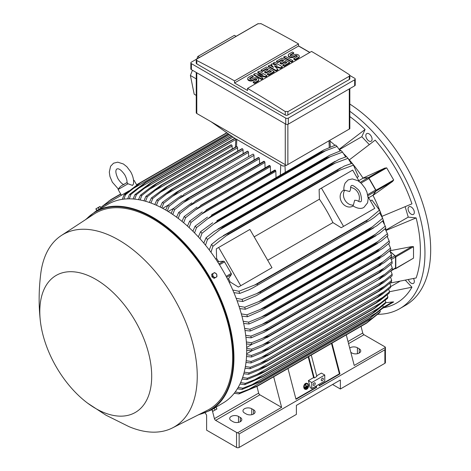 <?xml version="1.0" encoding="UTF-8"?>
<svg xmlns="http://www.w3.org/2000/svg" width="471" height="471" viewBox="0 0 471 471"><rect width="100%" height="100%" fill="white"/><g stroke="black" fill="none" stroke-linecap="round" stroke-linejoin="round"><path stroke-width="0.71" d="M349.682 191.538L350.559 189.477C350.471 187.228 350.771 185.963 351.443 185.68L351.443 185.68C352.137 184.82 354.221 185.998 357.701 189.201C361.263 191.744 362.423 202.389 360.645 201.617L360.645 201.617C360.509 202.136 359.267 201.759 356.912 200.487L354.692 200.216L353.38 205.103A9.202 7.512 -120 0 1 344.919 200.069A9.202 7.512 -120 0 1 344.79 190.231L349.682 191.538M350.577 187.529A9.202 7.512 -120 0 1 357.931 192.557A9.202 7.512 -120 0 1 358.614 201.447M353.156 205.939L352.714 206.192A9.202 7.512 -120 0 1 341.61 201.982A9.202 7.512 -120 0 1 343.512 190.26L343.954 190.007M353.38 205.103L352.85 205.721L354.086 206.557C358.195 208.706 361.487 208.977 363.959 207.352L367.568 202.818L368.204 198.474L366.95 192.18L365.113 188.282L361.451 183.496L357.96 180.717L352.302 178.915L348.134 179.94L345.161 183.036C343.212 187.411 344.06 190.431 343.989 190.378L344.79 190.231M321.457 188.117L343.542 226.363L341.204 227.717L332.926 222.6A104.156 60.135 -120 0 0 319.415 199.192L319.12 189.466L352.685 170.09L359.379 181.676M368.081 196.748L374.769 208.335L343.542 226.363M332.926 222.6L267.693 260.263M254.175 236.854L319.415 199.192M269.636 269.035L238.408 287.063L230.136 281.946A104.156 60.135 -120 0 0 228.512 278.661L231.308 274.587A1.107 0.636 -120 0 0 231.184 273.427L224.526 261.888A1.107 0.636 -120 0 0 223.584 261.199L218.65 261.588A104.156 60.135 -120 0 0 216.619 258.538L216.324 248.818L218.662 247.463L240.746 285.714L238.408 287.063M218.662 247.463L249.895 229.436L271.973 267.681L240.746 285.714M372.431 209.683L341.204 227.717M368.658 197.749L372.944 195.277L375.74 191.197A1.107 0.636 -120 0 0 375.617 190.037L367.692 194.617M358.796 180.67L363.082 178.197L368.016 177.814A1.107 0.636 -120 0 1 368.958 178.503L375.617 190.037M372.944 195.277A104.156 60.135 60 0 1 373.008 195.4L376.07 191.008A0.736 0.424 60 0 0 375.988 190.237L368.97 178.079A0.736 0.424 60 0 0 368.346 177.62L363.006 178.079A104.156 60.135 60 0 1 363.082 178.197M376.07 191.008L392.637 181.447L373.008 195.4A104.156 60.135 60 0 1 381.934 216.354L411.948 203.837A115.012 66.399 -120 0 0 375.175 140.14L349.329 159.875A104.156 60.135 60 0 1 363.006 178.079L384.907 168.059L368.346 177.62M384.719 168.153L386.673 167.859L393.691 180.016L392.467 181.565M369.246 144.55L361.81 136.702L339.567 149.542M339.144 149.13A104.156 60.135 60 0 1 339.232 149.213L365.078 129.484A115.012 66.399 -120 0 0 349.829 116.573M361.81 136.702L365.078 129.484M329.971 141.1A104.156 60.135 60 0 1 334.963 145.292M390.029 283.083L416.128 277.961A115.012 66.399 -120 0 0 416.128 217.908L408.245 217.131L386.002 229.972M408.245 217.131L405.166 206.763M416.128 217.908L386.12 230.425A104.156 60.135 60 0 1 386.143 230.543M408.445 279.686A4.416 2.549 -120 0 0 413.408 283.412A4.416 2.549 -120 0 0 414.086 282.635A4.416 2.549 -120 0 0 413.544 278.561M370.147 134.765A4.416 2.549 -120 0 0 366.744 133.581A4.416 2.549 -120 0 0 367.757 140.052A4.416 2.549 -120 0 0 371.16 141.235A4.416 2.549 -120 0 0 370.147 134.765M377.777 314.316A121.453 70.12 -120 0 0 399.797 308.629A121.453 70.12 -120 0 0 424.954 253.027A121.453 70.12 -120 0 0 349.829 111.274M383.712 307.716L383.841 307.693A115.012 66.399 -120 0 0 411.948 287.204L405.419 280.316M414.086 210.878A4.416 2.549 -120 0 0 408.993 206.769A4.416 2.549 -120 0 0 408.316 210.307A4.416 2.549 -120 0 0 413.408 214.417A4.416 2.549 -120 0 0 414.086 210.878M399.797 308.629L405.525 305.32A121.453 70.12 -120 0 0 430.677 249.724A121.453 70.12 -120 0 0 349.829 104.05M399.632 281.44L390.718 286.586M411.948 287.204L389.558 291.726L388.669 289.188M361.033 326.344L362.752 333.009A1.843 1.06 -120 0 0 363.983 334.722L384.878 346.786A1.843 1.06 180 0 1 385.408 347.451L354.227 365.449L346.279 334.863M385.408 347.451L385.413 362.558A1.843 1.06 0 0 1 384.878 363.312L340.374 389.005L332.567 384.495M349.706 348.04A5.152 2.973 180 0 1 357.418 347.763L359.243 348.811A5.152 2.973 180 0 1 360.751 350.919A5.152 2.973 180 0 1 357.571 353.662A5.152 2.973 180 0 1 351.955 353.02L350.83 352.373M205.156 412.89L206.61 415.145L206.61 430.17L236.542 447.45A1.843 1.06 0 0 0 239.144 447.45L296.394 414.398L296.394 405.378L340.374 379.991L340.374 389.005M385.413 347.792L384.878 349.788L239.144 433.926L237.69 432.731A1.843 1.06 180 0 1 236.542 432.425L215.647 420.362A1.843 1.06 -120 0 1 214.417 418.654L212.462 411.065M273.675 376.782L281.623 407.368L237.69 432.731M281.623 407.368L259.886 394.822A1.843 1.06 60 0 1 258.661 393.108L256.936 386.426M240.31 417.477A5.152 2.973 180 0 1 241.823 419.579A5.152 2.973 180 0 1 238.644 422.328A5.152 2.973 180 0 1 233.027 421.68L231.202 420.632A5.152 2.973 180 0 1 229.695 418.525A5.152 2.973 180 0 1 232.874 415.781A5.152 2.973 180 0 1 238.491 416.423L240.31 417.477L240.31 421.68M253.586 409.811A5.152 2.973 180 0 1 255.094 411.919A5.152 2.973 180 0 1 251.914 414.663A5.152 2.973 180 0 1 246.298 414.021L244.478 412.967A5.152 2.973 180 0 1 242.965 410.865A5.152 2.973 180 0 1 246.15 408.116A5.152 2.973 180 0 1 251.761 408.763L253.586 409.811L253.586 414.021M212.038 409.54L222.907 403.105A114.824 66.293 -120 0 0 240.51 311.09A114.824 66.293 -120 0 0 165.492 209.907A114.824 66.293 -120 0 0 108.083 204.22L95.33 211.579A114.824 66.293 -120 0 1 152.745 217.266A114.824 66.293 -120 0 1 227.758 318.455A114.824 66.293 -120 0 1 210.154 410.465L198.103 414.986M100.011 208.877L97.933 210.078M87.606 403.147L105.863 415.134L128.901 426.596A111.144 64.168 -120 0 0 172.38 427.956L207.281 410.359A113.352 65.445 -120 0 0 227.028 320.192A113.352 65.445 -120 0 0 152.48 218.621A113.352 65.445 -120 0 0 93.988 214.128L61.295 235.547A111.144 64.168 -120 0 0 40.73 273.887C38.728 290.083 38.616 305.909 40.394 321.369A79.128 45.687 -120 0 0 87.606 403.147A79.128 45.687 -120 0 0 95.748 408.534A79.128 45.687 -120 0 0 151.703 376.229A79.128 45.687 -120 0 0 95.748 279.321A79.128 45.687 -120 0 0 40.394 321.369M172.38 427.956A111.144 64.168 -120 0 0 191.744 339.55A111.144 64.168 -120 0 0 118.651 239.957A111.144 64.168 -120 0 0 61.295 235.547M100.464 208.618L100.8 208.423M95.854 208.865L96.732 210.614L101.077 208.105L99.999 206.475L95.854 208.865L100.205 206.598M96.949 210.484L96.084 208.983M99.122 209.23L98.256 207.729M254.116 159.987L253.975 155.365A0.918 0.53 -120 0 0 253.327 154.241A0.918 0.53 -120 0 0 252.862 154.194L184.102 194.205C183.248 195.335 181.394 196.907 178.544 198.915L169.195 206.186L167.293 210.967M253.975 155.365L178.544 198.915M165.674 210.007L167.782 205.368L181.506 195.394M167.782 205.368A117.768 67.995 60 0 1 168.488 205.774A117.768 67.995 60 0 1 169.195 206.186M168.129 211.479L173.675 208.335M171.114 213.375L173.246 208.682L182.401 201.7L189.566 197.561A120.9 69.802 60 0 1 189.648 197.62L174.659 209.601L172.739 214.464M259.592 163.743L259.439 158.721A0.918 0.53 -120 0 0 258.873 157.65A120.9 69.802 -120 0 0 258.791 157.597A0.918 0.53 -120 0 0 258.332 157.55L186.675 198.921M258.791 157.597L189.566 197.561M258.873 157.65L189.648 197.62M173.246 208.682A117.768 67.995 60 0 1 174.659 209.601M259.439 158.721L184.349 202.077M162.654 208.323L167.823 205.338M248.635 156.637L248.511 152.416L172.769 196.142L163.725 203.184L161.847 207.899M248.511 152.416A0.918 0.53 -120 0 0 247.858 151.285L178.639 191.25L172.769 196.142M247.858 151.285A120.9 69.802 -120 0 0 247.775 151.244A0.918 0.53 -120 0 0 247.399 151.238L176.354 192.262L247.775 151.244M160.234 207.063L162.312 202.477L176.354 192.262M162.312 202.477A117.768 67.995 60 0 1 163.725 203.184M242.229 148.671A0.918 0.53 -120 0 0 241.935 148.695L171.214 189.525L242.229 148.671A120.9 69.802 -120 0 1 242.394 148.742L173.169 188.706L158.262 200.599L156.413 205.25M243.16 153.687L243.048 149.866A0.918 0.53 -120 0 0 242.394 148.742M154.794 204.549L156.849 199.998L171.214 189.525M156.849 199.998A117.768 67.995 60 0 1 158.262 200.599M243.048 149.866L167.017 193.758M237.684 151.15L237.578 147.735A0.918 0.53 -120 0 0 236.931 146.605A120.9 69.802 -120 0 0 236.683 146.522A0.918 0.53 -120 0 0 236.471 146.563A0.918 0.53 -120 0 0 236.33 146.728M149.36 202.459L151.379 197.95L166.098 187.193L236.683 146.522M167.458 186.487A120.9 69.802 60 0 1 167.705 186.575L152.792 198.438L150.973 203.036M236.931 146.605L167.705 186.575M151.379 197.95A117.768 67.995 60 0 1 152.792 198.438M237.578 147.735L161.294 191.779M232.203 149.024L232.115 146.028A0.918 0.53 -120 0 0 231.467 144.903A120.9 69.802 -120 0 0 231.143 144.815A0.918 0.53 -120 0 0 231.002 144.856A0.918 0.53 -120 0 0 230.902 144.95M143.932 200.823L145.91 196.342L161 185.274L231.143 144.815M161.918 184.779A120.9 69.802 60 0 1 162.242 184.868L147.329 196.713L145.545 201.264M231.467 144.903L162.242 184.868M145.91 196.342A117.768 67.995 60 0 1 147.329 196.713M232.115 146.028L155.589 190.207M138.503 199.657L140.44 195.2L151.939 186.404L156.378 183.537L234.776 138.274L156.378 183.537A120.9 69.802 60 0 1 156.778 183.608L141.865 195.453L140.117 199.951M235.041 138.421L156.778 183.608M140.44 195.2A117.768 67.995 60 0 1 141.865 195.453M235.859 139.451L149.913 189.071M133.081 198.986L134.971 194.558L150.85 182.783L231.661 136.125M150.85 182.783A120.9 69.802 60 0 1 151.309 182.825L136.402 194.676L134.7 199.133M231.903 136.296L151.309 182.825M134.971 194.558A117.768 67.995 60 0 1 136.402 194.676M233.08 137.12L144.261 188.4M127.67 198.862L129.501 194.452L145.321 182.56L228.988 134.253M145.321 182.56A120.9 69.802 60 0 1 145.845 182.554L130.932 194.423L129.29 198.839M229.218 134.418L145.845 182.554M129.501 194.452A117.768 67.995 60 0 1 130.932 194.423M230.396 135.242L138.633 188.223M122.266 199.339L124.032 194.959L139.805 182.919L226.775 132.704M136.614 184.762L139.799 182.919A120.9 69.802 60 0 1 140.382 182.848L125.469 194.764L123.891 199.133M226.981 132.851L140.382 182.848M124.032 194.959A117.768 67.995 60 0 1 125.469 194.764M228.158 133.676L133.034 188.594M103.284 206.987L102.731 206.033L124.815 193.281L125.209 193.964M129.001 190.867L124.815 193.281M123.955 184.673C122.195 184.084 120.235 182.147 118.068 178.862C113.941 170.002 116.873 169.283 116.855 168.936C117.149 169.124 119.234 166.946 124.844 174.947C126.611 178.468 127.305 181.135 126.934 182.954L128.03 183.778L132.498 185.403L133.493 183.914C133.935 179.916 132.963 175.818 130.585 171.638L126.87 166.752L123.373 163.973L117.715 162.171L113.546 163.201L110.573 166.298L109.301 172.098L109.961 176.513L112.334 182.177L118.356 189.048M128.03 183.778L118.109 189.507L121.424 195.241M133.523 180.287L134.047 180.305L133.552 180.587M286.433 165.35L283.059 166.145L234.523 138.127L211.102 121.748L286.433 165.35L349.829 128.76L349.829 88.607M196.248 72.457L196.248 112.734A1.843 1.06 0 0 0 196.79 113.487L211.102 121.748M199.51 57.45L197.808 56.479L234.417 35.343L236.136 36.302M192.433 70.256L190.402 75.466L194.182 94.182L196.248 95.419M197.808 56.479L196.825 58.999M190.402 75.466L196.248 78.887M190.849 62.89L190.849 68.901A1.843 1.06 0 0 0 191.391 69.649L285.726 124.114A1.843 1.06 0 0 0 288.329 124.114L354.687 85.799A1.843 1.06 0 0 0 355.228 85.051L355.228 79.04A1.843 1.06 180 0 1 354.687 79.793L288.329 118.103A1.843 1.06 180 0 1 285.726 118.103L191.391 63.638A1.843 1.06 180 0 1 190.849 62.89A1.843 1.06 180 0 1 191.391 62.137L257.749 23.827A1.843 1.06 180 0 1 258.22 23.627M349.829 75.484L354.687 78.286A1.843 1.06 180 0 1 355.228 79.04M298.543 45.875L309.859 52.411M349.288 79.528A1.843 1.06 0 0 0 349.829 78.775L349.829 75.448L349.288 76.225L287.869 111.68L287.869 114.989L349.288 79.528L349.288 76.225M260.804 23.55A1104.095 637.451 60 0 1 298.543 43.921L234.523 80.882A1104.095 637.451 -120 0 0 196.79 60.512L196.248 59.823L196.248 63.149A1.843 1.06 0 0 0 196.79 63.903L285.267 114.989A1.843 1.06 0 0 0 287.869 114.989M285.267 114.989L285.267 111.598A1104.095 637.451 -120 0 0 247.534 88.395L311.555 51.433A1104.095 637.451 60 0 1 349.288 74.636L349.829 75.448M298.543 43.921L298.543 46.023L309.73 52.481M196.248 59.823L196.79 59.093L258.202 23.638M257.978 23.791L261.034 23.691M247.534 88.395L247.534 90.497L234.523 82.984L234.523 80.882M234.523 82.984L298.543 46.023M266.892 75.678L265.526 76.467L257.555 75.019L262.789 78.045L261.423 78.834L253.681 74.365L255.046 73.576L263.018 75.019L257.778 71.998L259.15 71.209L266.892 75.678L266.892 76.278L265.526 77.067L259.074 75.896M262.789 78.045L262.789 78.645L261.423 79.434L253.681 74.966L253.681 74.365M261.499 74.748L257.778 72.599L257.778 71.998M282.376 66.741L280.551 67.789L274.405 65.816L277.819 69.367L276 70.42L268.258 65.952L269.624 65.163L273.492 67.394L270.99 64.374L271.897 63.844L277.136 65.292L273.268 63.055L274.634 62.266L282.376 66.741L282.376 67.341L280.551 68.389L275.241 66.688M277.819 69.367L277.819 69.967L276 71.021L268.258 66.552L268.258 65.952M272.538 66.847L270.99 64.974L270.99 64.374M275.141 64.739L273.268 63.662L273.268 63.055M292.85 60.688L292.85 61.295L291.484 62.084L283.742 57.609L283.742 57.009L285.108 56.22L292.85 60.688L291.484 61.477L291.484 62.084M293.757 52.805L290.572 54.642A1.289 0.742 0 0 0 290.195 55.172A1.289 0.742 0 0 0 290.99 55.855A1.289 0.742 0 0 0 292.391 55.696L293.757 54.907A3.22 1.86 0 0 1 297.266 54.506A3.22 1.86 0 0 1 299.256 56.22A3.22 1.86 0 0 1 298.314 57.539L295.123 59.375L293.757 58.587L296.948 56.75A1.289 0.742 0 0 0 297.325 56.22A1.289 0.742 0 0 0 296.53 55.537A1.289 0.742 0 0 0 295.123 55.696L293.757 56.485A3.22 1.86 0 0 1 290.248 56.885A3.22 1.86 0 0 1 288.264 55.172A3.22 1.86 0 0 1 289.206 53.853L292.391 52.016L293.757 52.805L293.757 53.406L290.572 55.242A1.289 0.742 0 0 0 290.307 55.472M299.256 56.22L299.256 56.82A3.22 1.86 180 0 1 298.314 58.139L295.123 59.976L293.757 59.187L293.757 58.587M297.213 56.52A1.289 0.742 0 0 0 295.123 56.296L293.757 57.085A3.22 1.86 180 0 1 290.248 57.486A3.22 1.86 180 0 1 288.264 55.772L288.264 55.172M289.659 62.531L289.659 63.132L284.196 66.287L282.83 65.498L282.83 64.898L286.927 62.531L285.108 61.477L281.464 63.585L280.098 62.796L283.742 60.688L281.917 59.64L277.819 62.007L277.819 62.608L276.453 61.819L276.453 61.218L281.917 58.063L289.659 62.531L284.196 65.687L282.83 64.898M286.409 62.831L285.108 62.084L281.464 64.186L280.098 63.397L280.098 62.796M283.218 60.994L281.917 60.241L277.819 62.608M274.175 71.474L274.175 72.075L268.711 75.23L267.345 74.442L267.345 73.835L271.443 71.474L269.624 70.42L265.98 72.522L264.614 71.733L268.258 69.631L266.433 68.578L262.335 70.944L262.335 71.545L260.969 70.756L260.969 70.155L266.433 67L274.175 71.474L268.711 74.624L267.345 73.835M270.925 71.775L269.624 71.021L265.98 73.123L264.614 72.334L264.614 71.733M267.734 69.932L266.433 69.178L262.335 71.545M253.227 76.202L250.036 78.045A1.289 0.742 0 0 0 249.659 78.569A1.289 0.742 0 0 0 250.454 79.258A1.289 0.742 0 0 0 251.861 79.099L253.227 78.31A3.22 1.86 0 0 1 256.736 77.903A3.22 1.86 0 0 1 258.726 79.623A3.22 1.86 0 0 1 257.778 80.935L254.593 82.778L253.227 81.989L256.412 80.147A1.289 0.742 0 0 0 256.795 79.623A1.289 0.742 0 0 0 255.994 78.934A1.289 0.742 0 0 0 254.593 79.099L253.227 79.887A3.22 1.86 0 0 1 249.718 80.288A3.22 1.86 0 0 1 247.728 78.569A3.22 1.86 0 0 1 248.67 77.256L251.861 75.413L253.227 76.202L253.227 76.802L250.036 78.645A1.289 0.742 0 0 0 249.771 78.869M258.726 79.623L258.726 80.223A3.22 1.86 180 0 1 257.778 81.536L254.593 83.379L253.227 82.59L253.227 81.989M256.683 79.923A1.289 0.742 0 0 0 254.593 79.699L253.227 80.488A3.22 1.86 180 0 1 249.718 80.888A3.22 1.86 180 0 1 247.728 79.169L247.728 78.569M254.593 82.778L254.593 83.379M262.335 70.944L260.969 70.155M266.433 68.578L266.433 69.178M265.98 72.522L265.98 73.123M269.624 70.42L269.624 71.021M268.711 74.624L268.711 75.23M277.819 62.007L276.453 61.218M281.917 59.64L281.917 60.241M281.464 63.585L281.464 64.186M285.108 61.477L285.108 62.084M284.196 65.687L284.196 66.287M295.123 59.375L295.123 59.976M291.484 61.477L283.742 57.009M276 70.42L276 71.021M280.551 67.789L280.551 68.389M261.423 78.834L261.423 79.434M265.526 76.467L265.526 77.067M288.099 111.521L285.043 111.421M339.232 149.213A104.156 60.135 60 0 1 340.763 150.708M344.06 154.064A104.156 60.135 60 0 1 346.497 156.678M348.346 158.745A104.156 60.135 60 0 1 349.329 159.875M381.934 216.354A104.156 60.135 60 0 1 382.423 217.767M383.288 220.404A104.156 60.135 60 0 1 384.336 223.819M385.59 228.353A104.156 60.135 60 0 1 386.12 230.425M378.166 265.944L383.047 261.835L262.741 331.296L268.864 329.046L378.166 265.944A120.9 69.802 -120 0 1 378.189 266.144L384.342 262.594L391.66 256.707A117.768 67.995 -120 0 0 391.472 254.97L389.77 250.784L411.984 246.551L413.509 246.692L413.509 258.155L395.652 268.711A0.736 0.424 60 0 1 395.422 268.735L394.981 268.617M387.38 236.083A104.156 60.135 60 0 1 387.609 237.237M390.1 251.379L395.422 256.112A0.736 0.424 60 0 1 395.805 256.913L395.805 268.376A0.736 0.424 60 0 1 395.652 268.711M390.212 251.596L394.951 255.841L390.818 258.232M390.942 270.949L395.304 268.435A1.107 0.636 -120 0 0 395.534 267.928L395.534 257.048A1.107 0.636 -120 0 0 394.951 255.841M392.29 268.064L378.89 279.173L384.442 275.965L392.29 269.695A117.768 67.995 -120 0 0 392.29 268.882A117.768 67.995 -120 0 0 392.29 268.064L390.901 264.372M384.442 274.463L262.736 344.731C266.021 343.224 268.305 342.405 269.589 342.276L262.736 346.232L251.761 350.824L246.686 350.33M246.669 348.452L251.761 349.199A117.768 67.995 60 0 1 251.761 350.012A117.768 67.995 60 0 1 251.761 350.824M251.761 349.199L262.736 344.731M392.06 261.623L383.93 268.246L262.9 338.125L269.412 335.764L378.708 272.662A120.9 69.802 -120 0 1 378.713 272.762L384.583 269.371L392.155 263.307A117.768 67.995 -120 0 0 392.06 261.623L390.524 257.678M378.708 272.662L383.953 268.229M269.412 335.764A120.9 69.802 60 0 1 269.412 335.864L262.247 340.003L251.626 344.436L246.492 343.936M378.713 272.762L269.412 335.864M246.362 341.987L251.532 342.753A117.768 67.995 60 0 1 251.626 344.436M251.532 342.753L262.9 338.125M246.645 347.474L252.138 344.236M251.814 350.807L246.639 353.792M246.604 354.698L251.626 355.434L269.412 348.487A120.9 69.802 60 0 1 269.412 348.581L262.9 352.249L251.532 357.006L246.516 356.518M384.583 280.492L392.155 274.299A117.768 67.995 -120 0 1 392.06 275.876L383.223 282.888L378.708 285.473A120.9 69.802 -120 0 0 378.713 285.379L384.583 280.492L262.247 351.119M392.155 274.299L390.901 270.872M378.713 285.379L269.412 348.487M378.708 285.473L269.412 348.581M251.626 355.434A117.768 67.995 60 0 1 251.532 357.006M393.691 301.952L382.446 308.446L393.691 301.952L392.467 301.958M385.625 302.729L392.637 301.935L383.147 307.41M316.3 385.926L316.677 387.356L295.988 399.302L287.987 368.516M331.967 343.123L339.968 373.909L319.279 385.855L318.902 384.418M319.179 385.484L339.391 373.815L339.968 373.909M295.888 398.931L316.1 387.262L316.677 387.356M315.823 386.196L316.1 387.262M311.749 382.54L324.76 375.028L324.76 381.039L311.749 388.551L310.224 387.674L308.387 380.603L311.749 382.54L311.749 388.551M315.264 383.518A1.472 0.848 -60 0 1 314.616 385.001A1.472 0.848 -60 0 1 313.486 385.396A1.472 0.848 -60 0 1 313.18 384.719A1.472 0.848 -60 0 1 313.821 383.241A1.472 0.848 -60 0 1 314.958 382.846A1.472 0.848 -60 0 1 315.264 383.518M323.33 378.861A1.472 0.848 -60 0 1 322.688 380.344A1.472 0.848 -60 0 1 321.552 380.739A1.472 0.848 -60 0 1 321.246 380.062A1.472 0.848 -60 0 1 321.887 378.584A1.472 0.848 -60 0 1 323.024 378.189A1.472 0.848 -60 0 1 323.33 378.861M324.76 375.028L321.399 373.091L316.671 375.817M308.387 380.603L313.592 377.595L314.234 377.972L316.836 376.464L311.278 355.069M331.49 343.4L339.391 373.815M308.676 356.571L314.234 377.972M308.199 356.847L313.592 377.595M212.757 408.963L215.294 407.503M212.562 273.722L211.697 274.222L211.915 276.86L214.087 278.367L216.042 277.242A2.39 1.955 -120 0 1 213.975 277.054A2.39 1.955 -120 0 1 213.151 276.147A2.39 1.955 -120 0 1 212.78 274.982A2.39 1.955 -120 0 1 213.646 273.098L212.562 273.722L212.786 276.359L214.959 277.866M214.517 272.597L213.646 273.098A2.39 1.955 -120 0 1 215.712 273.286A2.39 1.955 -120 0 1 216.536 274.193A2.39 1.955 -120 0 1 216.907 275.358A2.39 1.955 -120 0 1 216.042 277.242L216.907 276.742L216.689 274.104L214.517 272.597M211.915 276.86L212.786 276.359M216.907 408.734L216.042 409.482L216.913 408.975L216.042 407.227L211.697 409.735L212.762 411.366L216.042 409.482L213.64 410.871M214.087 408.357L214.959 409.858M211.915 409.611L212.786 411.112M120.682 193.958L110.985 199.557L100.741 207.517M98.362 209.672L98.086 209.989M137.261 184.65L136.731 184.956M120.794 194.158L108.825 201.07M356.971 177.508L358.449 176.654L353.468 165.156A117.768 67.995 -120 0 0 352.031 163.302L353.815 165.592M351.213 163.561L347.998 158.333A117.768 67.995 -120 0 0 346.568 156.655L346.815 156.943M347.998 158.333L332.179 164.232A120.9 69.802 -120 0 0 331.655 163.625L338.867 159.457L346.568 156.655M332.179 164.232L222.877 227.334L207.47 239.468L205.491 245.161M331.655 163.625L222.359 226.728A120.9 69.802 60 0 1 222.877 227.334M203.802 243.113L206.039 237.79L213.84 231.644L222.359 226.728M206.039 237.79A117.768 67.995 60 0 1 207.47 239.468M335.405 162.96L219.904 229.642M345.685 156.943L342.529 152.121A117.768 67.995 -120 0 0 341.104 150.59L329.6 155.306L216.89 220.687A120.9 69.802 60 0 1 217.355 221.176L202 233.251L200.022 238.744M342.529 152.121L326.656 158.073A120.9 69.802 -120 0 0 326.191 157.585L329.447 155.395M326.656 158.073L217.355 221.176M326.191 157.585L216.89 220.687M198.35 236.895L200.575 231.726L212.715 222.783M200.575 231.726A117.768 67.995 60 0 1 202 233.251M330.512 156.59L213.869 223.931M340.139 150.92L337.059 146.452A117.768 67.995 -120 0 0 335.64 145.056L323.748 150.002L211.426 215.159A120.9 69.802 60 0 1 211.82 215.547L196.531 227.581L194.558 232.898M337.059 146.452L325.567 150.767L207.888 218.703M325.567 150.761L321.122 152.439A120.9 69.802 -120 0 0 320.727 152.056L323.748 150.002M321.122 152.439L211.82 215.547M320.727 152.056L211.426 215.159M192.904 231.232L195.112 226.192L207.481 217.125M195.112 226.192A117.768 67.995 60 0 1 196.531 227.581M276.024 177.555L275.835 171.267A0.918 0.53 -120 0 0 275.511 170.431A120.9 69.802 -120 0 0 275.182 170.143A0.918 0.53 -120 0 0 274.723 170.096L205.962 210.107A120.9 69.802 60 0 1 206.286 210.396L191.061 222.406L189.101 227.587M275.182 170.143L205.962 210.107M275.511 170.431L206.286 210.396M187.452 226.08L189.648 221.146L202.259 211.932M189.648 221.146A117.768 67.995 60 0 1 191.061 222.406M275.835 171.267L201.947 213.928M270.542 172.51L270.372 166.663A0.918 0.53 -120 0 0 269.965 165.739A120.9 69.802 -120 0 0 269.718 165.539A0.918 0.53 -120 0 0 269.259 165.492L200.499 205.503A120.9 69.802 60 0 1 200.74 205.703L185.592 217.702L183.643 222.759M269.718 165.539L200.499 205.503M269.965 165.739L200.74 205.703M182.006 221.399L184.179 216.56L197.055 207.181M184.179 216.56A117.768 67.995 60 0 1 185.592 217.702M270.372 166.663L196.048 209.571M265.067 167.911L264.908 162.489A0.918 0.53 -120 0 0 264.419 161.482A120.9 69.802 -120 0 0 264.255 161.359A0.918 0.53 -120 0 0 263.795 161.317L195.029 201.329A120.9 69.802 60 0 1 195.2 201.447L180.128 213.44L178.191 218.391M264.255 161.359L195.029 201.329M264.419 161.482L195.2 201.447M176.56 217.172L178.715 212.409L191.856 202.848M178.715 212.409A117.768 67.995 60 0 1 180.128 213.44M264.908 162.489L190.184 205.627M353.468 165.156L337.695 170.961A120.9 69.802 -120 0 0 337.124 170.231L344.466 165.986L352.031 163.302M337.695 170.961L228.394 234.063L212.939 246.286L210.961 252.238M337.124 170.231L227.823 233.333A120.9 69.802 60 0 1 228.394 234.063M209.248 249.948L211.503 244.431L219.174 238.326L227.823 233.333M211.503 244.431A117.768 67.995 60 0 1 212.939 246.286M340.239 169.931L226.003 235.883M215.753 259.038L216.619 258.538M217.767 262.1L218.65 261.588M228.512 278.661L227.628 279.173M230.136 281.946L229.265 282.447M232.762 290.001L238.903 291.255L257.219 283.989L366.52 220.881L368.681 219.192L254.446 285.149M368.681 219.192L379.432 210.125L371.966 200.063L370.483 200.917M379.226 209.607L380.321 212.297L374.209 217.502L370.807 219.78L253.239 287.657L248.918 289.842L239.792 293.433L233.887 292.626M366.862 221.747A120.9 69.802 -120 0 0 366.52 220.881M257.219 283.989A120.9 69.802 60 0 1 257.566 284.849M238.903 291.255A117.768 67.995 60 0 1 239.792 293.433M380.321 212.297A117.768 67.995 -120 0 0 379.432 210.125M383.035 261.847L391.472 254.97M378.189 266.144L264.349 332.137L251.131 337.842L245.933 337.324M245.691 335.305L250.943 336.1A117.768 67.995 60 0 1 251.131 337.842M250.943 336.1L262.741 331.296M377.253 259.009L381.757 255.247L262.253 324.242L267.952 322.117L377.253 259.009A120.9 69.802 -120 0 1 377.3 259.327L383.718 255.623L390.8 249.895A117.768 67.995 -120 0 0 390.518 248.099L388.628 243.678M381.751 255.253L390.518 248.099M377.3 259.327L264.826 324.572L250.272 331.031L244.991 330.495M267.952 322.117A120.9 69.802 60 0 1 268.005 322.429M244.632 328.393L249.989 329.235A117.768 67.995 60 0 1 250.272 331.031M249.989 329.235L262.253 324.242M389.176 241.011L380.062 248.47L261.434 316.959L266.663 314.969L375.964 251.867A120.9 69.802 -120 0 1 376.046 252.291L382.699 248.447L389.558 242.871A117.768 67.995 -120 0 0 389.176 241.011L387.08 236.348M375.964 251.867L380.068 248.464M376.046 252.291L263.318 317.684L249.029 324.007L243.66 323.436M266.663 314.969A120.9 69.802 60 0 1 266.745 315.393M243.183 321.257L248.647 322.146A117.768 67.995 60 0 1 249.029 324.007M248.647 322.146L261.434 316.959M374.268 244.496L377.948 241.482L260.263 309.423L264.973 307.598L374.268 244.496A120.9 69.802 -120 0 1 374.404 245.032L381.269 241.07L387.921 235.612A117.768 67.995 -120 0 0 387.427 233.687L385.095 228.788M377.942 241.488L387.427 233.687M374.404 245.032L261.429 310.566L247.393 316.748L241.923 316.141M264.973 307.598A120.9 69.802 60 0 1 265.102 308.134M241.305 313.869L246.898 314.822A117.768 67.995 60 0 1 247.393 316.748M246.898 314.822L260.263 309.423M385.249 226.115L375.369 234.287L258.732 301.628L262.859 299.992L372.155 236.889A120.9 69.802 -120 0 1 372.349 237.531L379.402 233.463L385.861 228.117A117.768 67.995 -120 0 0 385.249 226.115L382.646 220.976M372.155 236.889L375.375 234.281M372.349 237.531L258.196 303.736L245.332 309.247L239.745 308.593M262.859 299.992A120.9 69.802 60 0 1 263.053 300.639M238.98 306.221L244.72 307.251A117.768 67.995 60 0 1 245.332 309.247M244.72 307.251L258.732 301.628M383.217 219.992L383.347 220.351A117.768 67.995 -120 0 0 382.605 218.273L379.685 212.874M236.154 298.273L242.076 299.403L256.801 293.551L372.302 226.863L382.605 218.273M383.347 220.351L377.065 225.615L369.853 229.783A120.9 69.802 -120 0 0 369.588 229.024L372.308 226.857M369.853 229.783L256.43 295.576L242.818 301.487L237.084 300.763M256.801 293.551L260.286 292.126L369.588 229.024M260.286 292.126A120.9 69.802 60 0 1 260.551 292.885M242.076 299.403A117.768 67.995 60 0 1 242.818 301.487M242.624 377.495L247.393 378.231A117.768 67.995 60 0 1 246.898 379.585L260.263 374.033L264.973 371.619L374.268 308.517A120.9 69.802 -120 0 0 374.404 308.134L265.102 371.236A120.9 69.802 60 0 1 264.973 371.619L374.604 308.328L387.427 298.455A117.768 67.995 -120 0 0 387.921 297.101L387.15 294.887M374.404 308.134L387.921 297.101M381.269 302.67L256.942 374.451L265.102 371.236M247.393 378.231L256.942 374.451M382.699 297.431L376.046 302.771A120.9 69.802 -120 0 1 375.964 303.094L380.062 300.457L389.176 293.145A117.768 67.995 -120 0 0 389.558 291.732L382.699 297.431L258.797 368.964L266.745 365.879A120.9 69.802 60 0 1 266.663 366.202L261.434 368.946L248.647 374.28L243.772 373.756M376.046 302.771L266.745 365.879M375.964 303.094L266.663 366.202M244.202 372.137L249.029 372.867A117.768 67.995 60 0 1 248.647 374.28M249.029 372.867L258.797 368.964M390.8 286.138L377.3 297.189A120.9 69.802 -120 0 1 377.253 297.442L381.751 294.622L390.518 287.61A117.768 67.995 -120 0 0 390.8 286.138L389.794 283.283M377.3 297.189L268.005 360.291A120.9 69.802 60 0 1 267.952 360.55L262.253 363.612L249.989 368.74L245.067 368.234M377.253 297.442L267.952 360.55M383.718 291.979L260.286 363.241L268.005 360.291M245.379 366.55L250.272 367.274A117.768 67.995 60 0 1 249.989 368.74M250.272 367.274L260.286 363.241M391.66 280.327L378.189 291.39A120.9 69.802 -120 0 1 378.166 291.567L383.035 288.588L391.472 281.846A117.768 67.995 -120 0 0 391.66 280.327L390.536 277.172M378.189 291.39L268.888 354.492A120.9 69.802 60 0 1 268.864 354.669L262.741 358.042L250.943 362.982L245.98 362.487M378.166 291.567L268.864 354.669M384.342 286.333L261.434 357.295L268.888 354.492M246.18 360.733L251.131 361.457A117.768 67.995 60 0 1 250.943 362.982M251.131 361.457L261.434 357.295M375.369 311.514L385.249 303.512A117.768 67.995 -120 0 0 385.861 302.217L385.213 300.38M375.375 311.514L372.155 313.68A120.9 69.802 -120 0 0 372.349 313.262L385.861 302.217M372.349 313.262L263.053 376.364A120.9 69.802 60 0 1 262.859 376.788L244.72 384.648L239.939 384.071M372.155 313.68L262.859 376.788M379.402 307.687L254.699 379.685L263.053 376.364M240.622 382.593L245.332 383.353A117.768 67.995 60 0 1 244.72 384.648M245.332 383.353L254.699 379.685M383.347 307.074L369.853 318.125A120.9 69.802 -120 0 1 369.588 318.579L382.605 308.299A117.768 67.995 -120 0 0 383.347 307.074L382.829 305.644M369.853 318.125L260.551 381.233A120.9 69.802 60 0 1 260.286 381.681L242.076 389.435L237.337 388.816M369.588 318.579L260.286 381.681M377.065 312.461L252.038 384.642L260.551 381.233M238.167 387.427L242.818 388.21A117.768 67.995 60 0 1 242.076 389.435M242.818 388.21L252.038 384.642M380.321 311.637L366.862 322.712A120.9 69.802 -120 0 1 366.52 323.177L379.432 312.791A117.768 67.995 -120 0 0 380.321 311.637L379.956 310.66M366.862 322.712L257.566 385.814A120.9 69.802 60 0 1 257.219 386.279L238.903 393.921L234.222 393.261M366.52 323.177L257.219 386.279M374.209 316.971L248.918 389.305L257.566 385.814M235.217 391.96L239.792 392.773A117.768 67.995 60 0 1 238.903 393.921M239.792 392.773L248.918 389.305M246.898 379.585L242.07 379.037M306.185 388.775L307.157 387.845L307.227 388.175L306.185 388.775L306.115 388.445M305.867 388.375L307.157 387.845M307.969 386.126L304.849 387.927L304.778 387.598L306.209 386.773L305.773 384.63L306.474 386.62L307.904 385.796L307.969 386.126M306.032 384.483L305.52 384.566L305.962 386.703L304.531 387.527L304.849 387.927M307.904 385.796L306.433 386.432M307.222 388.163A2.761 1.955 105 0 0 307.975 385.172A2.761 1.955 105 0 0 306.862 383.671M304.325 387.492A2.761 1.955 -75 0 1 304.931 384.689A2.761 1.955 -75 0 1 306.986 383.7A2.761 1.955 -75 0 1 308.228 385.237A2.761 1.955 -75 0 1 307.622 388.039A2.761 1.955 -75 0 1 305.561 389.034A2.761 1.955 -75 0 1 304.325 387.492M305.338 389.352A3.126 2.214 -75 0 1 305.214 389.323A3.126 2.214 -75 0 1 303.813 387.574A3.126 2.214 -75 0 1 304.496 384.401A3.126 2.214 -75 0 1 306.833 383.276A3.126 2.214 -75 0 1 306.957 383.317M308.487 385.09A3.126 2.214 105 0 0 307.086 383.347A3.126 2.214 105 0 0 304.749 384.471A3.126 2.214 105 0 0 304.06 387.645A3.126 2.214 105 0 0 305.467 389.387A3.126 2.214 105 0 0 307.798 388.263A3.126 2.214 105 0 0 308.487 385.09M305.438 388.993A2.761 1.955 105 0 0 307.21 388.181M305.514 388.351L305.449 388.022L307.534 386.821L307.598 387.15L305.514 388.351L305.449 388.022M305.196 387.951L307.534 386.821M375.74 191.197L367.922 195.712M368.958 178.503L361.027 183.078M368.016 177.814L360.191 182.33M375.988 190.237L393.691 180.016M368.97 178.079L386.673 167.859M357.418 353.697L357.418 347.763M359.243 353.02L359.243 348.811M362.752 333.009L348.01 341.522M363.983 334.722L348.558 343.624M384.878 363.312L384.878 349.788M239.144 447.45L239.144 433.926M236.542 447.45L236.542 432.425M259.886 394.822L215.647 420.362M251.761 414.698L251.761 408.763M238.491 422.363L238.491 416.423M199.092 414.486A114.459 66.081 -120 0 0 229.636 327.486A114.459 66.081 -120 0 0 152.48 217.72A114.459 66.081 -120 0 0 86.317 219.15M196.79 113.487L196.79 72.769M253.227 79.887L253.227 80.488M254.593 79.099L254.593 79.699M257.778 80.935L257.778 81.536M250.036 78.045L250.036 78.645M293.757 56.485L293.757 57.085M295.123 55.696L295.123 56.296M298.314 57.539L298.314 58.139M290.572 54.642L290.572 55.242M196.79 63.903L196.79 60.512M191.391 69.649L191.391 63.638M285.726 124.114L285.726 118.103M288.329 124.114L288.329 118.103M354.687 85.799L354.687 79.793M349.288 129.113L349.288 88.919M287.869 164.567L287.869 124.309M285.267 164.567L285.267 123.849M236.801 139.44L236.483 146.552M280.781 164.832L280.327 175.071M284.984 165.692L285.273 172.215M328.988 140.835L329.276 147.405M395.805 268.376L413.509 258.155M395.805 256.913L413.509 246.692M395.422 256.112L411.984 246.551M395.534 267.928L391.913 270.013M395.534 257.048L391.372 259.45M382.446 308.446L386.673 306.003L382.446 308.446M258.661 393.108L214.417 418.654M218.915 263.895L223.584 261.199M219.48 264.802L224.526 261.888M226.139 276.342L231.184 273.427M226.639 277.284L231.308 274.587M85.386 219.763L95.33 211.579M236.471 146.563L166.098 187.193M231.002 144.856L161 185.274M127.252 182.401L121.883 185.503C122.807 185.103 120.423 185.662 118.109 189.507M123.32 184.673L121.883 185.503M134.047 180.305L136.761 185.009M235.894 138.916L235.359 147.199M329.918 140.293L330.348 146.981M380.833 278.361L267.263 343.93M380.957 271.779L266.792 337.689M380.35 284.749L267.398 349.959M212.309 409.222L210.154 410.465M346.691 156.79L348.181 158.55M335.128 161.306L217.967 228.953M340.798 167.794L223.225 235.677M370.807 219.78L253.239 287.657M380.715 264.996L266.038 331.207M380.097 258.02L264.826 324.572M379.096 250.837L263.318 317.684M377.695 243.442L261.429 310.566M375.876 235.812L259.144 303.2M382.511 218.002L383.282 220.175M373.591 227.935L256.43 295.576M376.641 302.741L265.774 366.75M378.26 296.942L266.663 361.375M379.491 290.943L267.24 355.758"/></g></svg>
